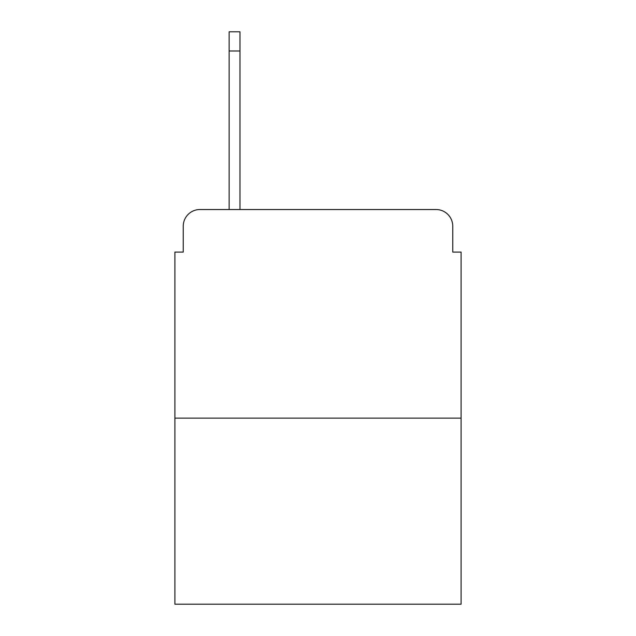 <?xml version="1.0" encoding="UTF-8"?>
<svg xmlns="http://www.w3.org/2000/svg" width="636" height="636" viewBox="0 0 636 636"><rect width="100%" height="100%" fill="white"/><g stroke="black" fill="none" stroke-linecap="round" stroke-linejoin="round"><path stroke-width="0.95" d="M183.248 226.217L183.248 252.079L183.248 226.217A16.687 16.687 0 0 1 199.935 209.53L229.135 209.53L229.135 31.8L239.987 31.8L239.987 209.53L436.065 209.53L199.935 209.53M461.1 418.13L174.9 418.13L174.9 604.2L461.1 604.2L461.1 252.079L452.752 252.079L452.752 226.217A16.687 16.687 0 0 0 436.065 209.53M174.9 418.13L174.9 252.079L183.248 252.079M452.752 252.079L452.752 226.217M229.135 50.991L239.987 50.991"/></g></svg>

